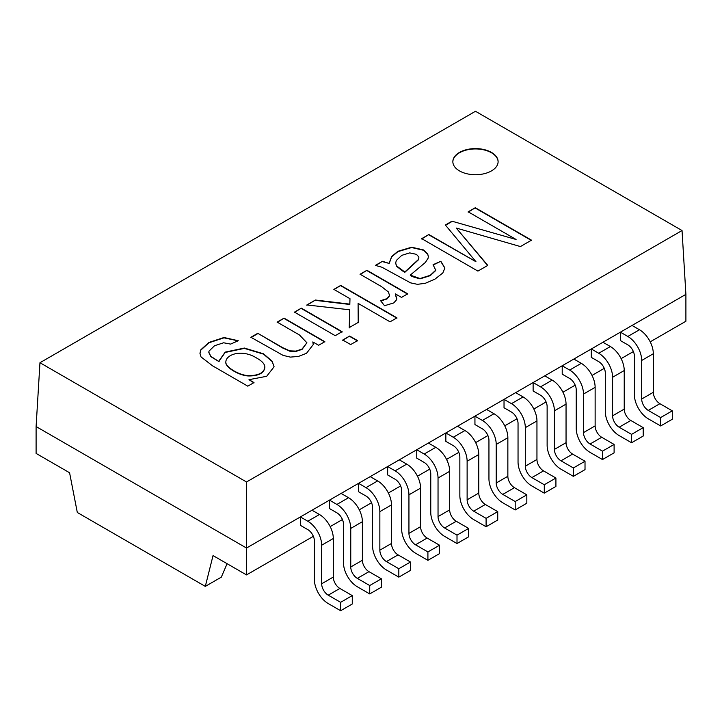 <?xml version="1.0" encoding="UTF-8"?>
<svg xmlns="http://www.w3.org/2000/svg" width="722" height="722" viewBox="0 0 722 722"><rect width="100%" height="100%" fill="white"/><g stroke="black" fill="none" stroke-linecap="round" stroke-linejoin="round"><path stroke-width="1.08" d="M313.348 536.32L246.518 574.911L213.044 555.579L205.31 586.39L77.308 512.485L69.583 472.757L36.1 453.425L36.1 426.549L246.518 548.034L685.9 294.359L682.037 230.535L475.482 111.278L39.963 362.724L246.518 481.98L682.037 230.535M246.518 574.911L246.518 481.98M227.096 563.692L221.311 577.158L205.31 586.39M650.206 341.84L685.9 321.236L685.9 294.359M515.192 509.949L502.801 502.792A19.584 11.308 -120 0 1 488.947 478.803L488.947 440.24A9.305 5.37 60 0 0 482.368 428.85L474.941 424.554L474.941 416.161L482.368 420.448A19.584 11.308 60 0 1 496.222 444.436L496.222 483A9.305 5.37 -120 0 0 502.801 494.389L515.192 501.546L526.825 494.832L526.825 503.225L515.192 509.949L515.192 501.546M329.476 500.138L329.476 508.541L336.903 512.828A9.305 5.37 -120 0 1 343.482 524.226L343.482 562.781A19.584 11.308 60 0 0 357.336 586.769L369.727 593.926L369.727 585.533L357.336 578.376A9.305 5.37 60 0 1 350.757 566.978L350.757 528.423A19.584 11.308 -120 0 0 336.903 504.434L329.476 500.138M387.66 466.547L387.66 474.95L395.087 479.237A9.305 5.37 -120 0 1 401.667 490.626L401.667 529.19A19.584 11.308 60 0 0 415.52 553.178L427.911 560.335L427.911 551.933L415.52 544.785A9.305 5.37 60 0 1 408.941 533.387L408.941 494.832A19.584 11.308 -120 0 0 395.087 470.834L387.66 466.547M660.657 425.962L648.266 418.805A19.584 11.308 -120 0 1 634.412 394.817L634.412 356.253A9.305 5.37 60 0 0 627.833 344.863L620.406 340.576L620.406 332.174L627.833 336.461A19.584 11.308 60 0 1 641.687 360.458L641.687 399.013A9.305 5.37 -120 0 0 648.266 410.412L660.657 417.56L672.29 410.845L672.29 419.247L660.657 425.962L660.657 417.56M562.212 365.765L562.212 374.167L569.649 378.454A9.305 5.37 -120 0 1 576.228 389.853L576.228 428.408A19.584 11.308 60 0 0 590.082 452.396L602.473 459.553L602.473 451.16L590.082 444.003A9.305 5.37 60 0 1 583.502 432.604L583.502 394.05A19.584 11.308 -120 0 0 569.649 370.061L562.212 365.765M504.028 399.365L504.028 407.759L511.465 412.054A9.305 5.37 -120 0 1 518.044 423.444L518.044 461.999A19.584 11.308 60 0 0 531.888 485.996L544.289 493.144L544.289 484.751L531.888 477.594A9.305 5.37 60 0 1 525.318 466.204L525.318 427.641A19.584 11.308 -120 0 0 511.465 403.652L504.028 399.365M457.486 426.233L464.914 430.529L453.281 437.243L445.844 432.956L445.844 441.35L453.281 445.645A9.305 5.37 60 0 1 459.851 457.035L459.851 495.599A19.584 11.308 -120 0 0 473.704 519.587L486.096 526.744L497.738 520.02L497.738 511.627L486.096 518.342L486.096 526.744M573.376 476.349L560.985 469.201A19.584 11.308 -120 0 1 547.132 445.203L547.132 406.648A9.305 5.37 60 0 0 540.552 395.25L533.125 390.963L533.125 382.561L540.552 386.857A19.584 11.308 60 0 1 554.406 410.845L554.406 449.409A9.305 5.37 -120 0 0 560.985 460.798L573.376 467.955L585.019 461.232L585.019 469.634L573.376 476.349L573.376 467.955M631.56 442.757L619.169 435.601A19.584 11.308 -120 0 1 605.316 411.612L605.316 373.057A9.305 5.37 60 0 0 598.746 361.659L591.309 357.372L591.309 348.97L598.746 353.266A19.584 11.308 60 0 1 612.59 377.254L612.59 415.809A9.305 5.37 -120 0 0 619.169 427.207L631.56 434.364L643.203 427.641L643.203 436.043L631.56 442.757L631.56 434.364M457.008 543.54L444.617 536.383A19.584 11.308 -120 0 1 430.763 512.394L430.763 473.831A9.305 5.37 60 0 0 424.184 462.441L416.756 458.145L416.756 449.752L424.184 454.039A19.584 11.308 60 0 1 438.037 478.036L438.037 516.591A9.305 5.37 -120 0 0 444.617 527.981L457.008 535.137L468.641 528.423L468.641 536.816L457.008 543.54L457.008 535.137M398.824 577.131L386.423 569.974A19.584 11.308 -120 0 1 372.579 545.985L372.579 507.431A9.305 5.37 60 0 0 366 496.032L358.563 491.745L358.563 483.343L366 487.639A19.584 11.308 60 0 1 379.853 511.627L379.853 550.182A9.305 5.37 -120 0 0 386.423 561.581L398.824 568.728L410.457 562.014L410.457 570.416L398.824 577.131L398.824 568.728M300.379 516.934L300.379 525.336L307.816 529.623A9.305 5.37 -120 0 1 314.395 541.022L314.395 579.576A19.584 11.308 60 0 0 328.239 603.565L340.631 610.722L340.631 602.328L328.239 595.172A9.305 5.37 60 0 1 321.66 583.773L321.66 545.218A19.584 11.308 -120 0 0 307.816 521.23L300.379 516.934M633.374 351.56L621.119 358.635M604.278 368.355L592.022 375.431M575.19 385.151L562.934 392.226M546.094 401.946L533.838 409.022M517.006 418.751L504.75 425.827M487.91 435.546L475.654 442.622M458.813 452.342L446.557 459.418M429.725 469.138L417.469 476.213M400.629 485.933L388.373 493.009M371.541 502.729L359.285 509.804M342.445 519.524L330.189 526.6M459.481 170.906A22.626 13.068 180 0 1 452.847 161.665A22.626 13.068 180 0 1 475.482 148.597A22.626 13.068 180 0 1 498.108 161.665A22.626 13.068 180 0 1 484.137 173.731A22.626 13.068 180 0 1 459.481 170.906M516.077 239.478L468.181 211.826L475.293 207.719L531.5 240.164L520.418 246.563L456.25 228.044L487.792 265.398L477.91 271.102L421.711 238.657L428.859 234.524L475.969 261.725L445.357 225.002L451.945 221.194L516.077 239.478L451.945 221.194M375.386 265.398L382.498 261.292L389.086 263.413L391.667 256.472L397.948 251.292L411.612 247.213L423.615 249.956L427.695 253.909L428.363 256.626L428.074 258.268L425.375 262.456L410.258 275.118L419.987 278.53L430.24 275.335L435.709 270.19L433.083 264.703L440.835 261.274L444.896 268.024L442.812 272.961L434.96 279.134L425.231 283.331L417.37 284.324L410.556 282.853L381.938 267.23L375.386 265.398M380.584 300.677L386.983 298.628L389.573 295.533L388.337 291.887L381.415 286.544L360.079 274.234L366.929 270.281L407.713 293.827L401.504 297.419L395.331 293.854L396.712 299.621L393.725 302.942L384.519 305.713L380.584 300.677M349.98 298.691L333.853 289.378L340.739 285.407L396.938 317.851L390.051 321.822L358.103 303.375L358.211 322.409L349.231 327.598L349.683 309.792L306.877 304.955L315.406 300.027L349.827 304.133L349.98 298.691L349.827 304.133M350.657 344.575L342.76 340.017L349.647 336.046L357.534 340.603L350.657 344.575M335.234 335.676L294.45 312.13L301.336 308.15L342.12 331.696L335.234 335.676M257.781 333.293L282.627 347.643L289.739 350.838L295.948 351.1L302.085 349.024L306.895 342.751L299.468 334.981L277.167 322.111L284.053 318.131L324.837 341.677L318.628 345.269L312.825 341.921L313.276 344.529L306.534 353.284L298.457 356.433L290.334 357.101L283.078 355.377L250.895 337.273L257.781 333.293L282.627 347.977L289.739 351.172L295.948 351.433L302.085 349.358L306.886 342.806M254 382.579L247.79 386.162L212.539 365.81L201.014 356.912L199.958 353.211L200.869 349.737L208.947 342.436L223.991 337.508L238.251 340.73L230.616 344.096L223.621 342.779L214.56 345.721L208.992 351.145L208.829 352.201L210.824 356.307L219.127 361.704L219.064 360.774L225.192 352.11L244.352 348.049L263.503 353.798L272.185 361.235L274.053 366.821L266.68 376.288L248.991 379.682L254 382.579M36.1 426.549L39.963 362.724M452.856 161.836A22.626 13.068 180 0 1 475.482 148.94A22.626 13.068 180 0 1 498.108 161.836M468.181 212.16L475.293 207.719M475.293 208.053L531.5 240.498M487.179 265.001L456.25 228.044M421.711 238.991L428.859 234.524M428.859 234.867L475.969 261.725M445.357 225.336L451.945 221.537M375.386 265.732L382.498 261.292M382.498 261.626L389.086 263.413M389.086 263.747L391.667 256.815L397.948 251.626L411.612 247.547L423.615 250.29L427.695 254.243L428.363 256.581M435.808 269.577L435.709 270.533L430.24 275.669L419.987 278.873L412.054 276.535L410.258 275.118M433.083 265.046L440.835 261.274M440.835 261.608L444.887 268.133M409.699 252.89L401.73 255.371L396.306 260.498L395.674 263.025L396.531 265.895L404.798 272.013L418.228 259.676L418.904 257.889L418.715 256.797L416.395 254.334L409.699 252.89M395.674 263.187L396.531 266.228L402.325 270.876L404.798 272.013M404.798 272.347L418.228 260.01L418.895 257.971M360.079 274.568L366.929 270.281M366.929 270.615L407.713 294.161M396.856 298.773L395.331 293.854M380.819 300.975L386.983 298.962L389.573 295.867L389.627 294.766M333.853 289.712L340.739 285.407M340.739 285.741L396.938 318.185M358.211 322.743L358.103 303.375M349.231 327.932L349.683 309.792M306.877 305.289L315.406 300.027M315.406 300.361L349.827 304.467M342.76 340.351L349.647 336.046M349.647 336.38L357.534 340.937M294.45 312.464L301.336 308.15M301.336 308.484L342.12 332.039M277.167 322.445L284.053 318.131M284.053 318.465L324.837 342.011M313.267 344.674L312.825 341.921M250.895 337.607L257.781 333.636M199.967 353.419L200.869 350.071L208.947 342.769L223.991 337.842L237.782 340.784M208.829 352.535L210.824 356.641L219.127 361.704M219.073 361.108L225.192 352.453L244.352 348.392L263.503 354.132L272.185 361.569L274.053 366.641M254 382.913L248.991 379.682M225.86 362.282C225.011 367.227 239.505 375.927 248.873 375.972C258.656 375.909 263.99 373.112 264.866 367.588M256.888 358.184C241.924 348.627 225.851 354.502 225.86 361.948C225.011 366.893 239.505 375.593 248.873 375.639C258.837 375.548 264.171 372.678 264.866 367.02C264.739 364.068 262.077 361.117 256.888 358.184M340.631 602.328L352.273 595.605L339.882 588.448A9.305 5.37 60 0 1 333.302 577.058L333.302 538.504A19.584 11.308 -120 0 0 319.449 514.506L312.021 510.219M352.273 595.605L352.273 604.007L340.631 610.722M370.205 476.628L377.633 480.915A19.584 11.308 60 0 1 391.486 504.904L391.486 543.467A9.305 5.37 -120 0 0 398.066 554.857L410.457 562.014M428.39 443.028L435.817 447.324A19.584 11.308 60 0 1 449.671 471.313L449.671 509.876A9.305 5.37 -120 0 0 456.25 521.266L468.641 528.423M602.942 342.255L610.379 346.542A19.584 11.308 60 0 1 624.232 370.53L624.232 409.094A9.305 5.37 -120 0 0 630.811 420.484L643.203 427.641M544.758 375.846L552.195 380.133A19.584 11.308 60 0 1 566.048 404.13L566.048 442.685A9.305 5.37 -120 0 0 572.618 454.084L585.019 461.232M464.914 430.529A19.584 11.308 60 0 1 478.767 454.517L478.767 493.072A9.305 5.37 -120 0 0 485.346 504.47L497.738 511.627M453.281 437.243A19.584 11.308 60 0 1 467.125 461.232L467.125 499.795A9.305 5.37 -120 0 0 473.704 511.185L486.096 518.342M544.289 484.751L555.922 478.027L543.531 470.879A9.305 5.37 60 0 1 536.951 459.481L536.951 420.926A19.584 11.308 -120 0 0 523.098 396.938L515.67 392.642M555.922 478.027L555.922 486.429L544.289 493.144M602.473 451.16L614.106 444.436L601.715 437.279A9.305 5.37 60 0 1 595.136 425.89L595.136 387.335A19.584 11.308 -120 0 0 581.282 363.337L573.855 359.051M614.106 444.436L614.106 452.838L602.473 459.553M632.039 325.46L639.475 329.746A19.584 11.308 60 0 1 653.32 353.735L653.32 392.299A9.305 5.37 -120 0 0 659.899 403.688L672.29 410.845M427.911 551.933L439.554 545.218L427.153 538.061A9.305 5.37 60 0 1 420.583 526.672L420.583 488.108A19.584 11.308 -120 0 0 406.73 464.12L399.293 459.833M439.554 545.218L439.554 553.612L427.911 560.335M369.727 585.533L381.369 578.809L368.969 571.653A9.305 5.37 60 0 1 362.39 560.263L362.39 521.699A19.584 11.308 -120 0 0 348.546 497.711L341.109 493.424M381.369 578.809L381.369 587.212L369.727 593.926M486.574 409.437L494.01 413.733A19.584 11.308 60 0 1 507.855 437.722L507.855 476.276A9.305 5.37 -120 0 0 514.434 487.675L526.825 494.832M307.816 521.23L319.449 514.506M321.66 545.218L333.302 538.504M321.66 583.773L333.302 577.058M328.239 595.172L339.882 588.448M386.423 561.581L398.066 554.857M379.853 550.182L391.486 543.467M379.853 511.627L391.486 504.904M366 487.639L377.633 480.915M444.617 527.981L456.25 521.266M438.037 516.591L449.671 509.876M438.037 478.036L449.671 471.313M424.184 454.039L435.817 447.324M619.169 427.207L630.811 420.484M612.59 415.809L624.232 409.094M612.59 377.254L624.232 370.53M598.746 353.266L610.379 346.542M560.985 460.798L572.618 454.084M554.406 449.409L566.048 442.685M554.406 410.845L566.048 404.13M540.552 386.857L552.195 380.133M485.346 504.47L473.704 511.185M478.767 493.072L467.125 499.795M478.767 454.517L467.125 461.232M511.465 403.652L523.098 396.938M525.318 427.641L536.951 420.926M525.318 466.204L536.951 459.481M531.888 477.594L543.531 470.879M569.649 370.061L581.282 363.337M583.502 394.05L595.136 387.335M583.502 432.604L595.136 425.89M590.082 444.003L601.715 437.279M648.266 410.412L659.899 403.688M641.687 399.013L653.32 392.299M641.687 360.458L653.32 353.735M627.833 336.461L639.475 329.746M395.087 470.834L406.73 464.12M408.941 494.832L420.583 488.108M408.941 533.387L420.583 526.672M415.52 544.785L427.153 538.061M336.903 504.434L348.546 497.711M350.757 528.423L362.39 521.699M350.757 566.978L362.39 560.263M357.336 578.376L368.969 571.653M502.801 494.389L514.434 487.675M496.222 483L507.855 476.276M496.222 444.436L507.855 437.722M482.368 420.448L494.01 413.733"/></g></svg>
